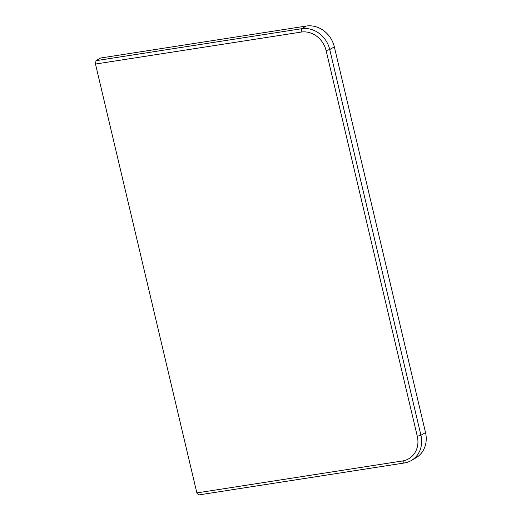<?xml version="1.0" encoding="UTF-8"?>
<svg xmlns="http://www.w3.org/2000/svg" width="521" height="521" viewBox="0 0 521 521"><rect width="100%" height="100%" fill="white"/><g stroke="black" fill="none" stroke-linecap="round" stroke-linejoin="round"><path stroke-width="0.78" d="M198.651 494.95L196.866 492.918L402.57 460.955A22.442 19.765 -120.1 0 0 417.295 436.298L326.113 50.576A22.442 19.765 -120.1 0 0 301.19 32.081L95.48 64.044L95.994 60.677L301.698 28.714A25.242 22.24 59.9 0 1 329.741 49.528L420.922 435.25A25.242 22.24 59.9 0 1 411.29 460.544A25.242 22.24 59.9 0 1 404.355 462.987L198.651 494.95M417.295 436.298L420.922 435.25L425.52 432.58A25.242 22.24 59.9 0 1 415.882 457.881L411.29 460.544M301.19 32.081L301.698 28.714L306.296 26.05A25.242 22.24 59.9 0 1 334.339 46.857L329.741 49.528L326.113 50.576M306.296 26.05L100.586 58.013L95.994 60.677M425.52 432.58L334.339 46.857M95.48 64.044L196.866 492.918M404.355 462.987L402.57 460.955"/></g></svg>
